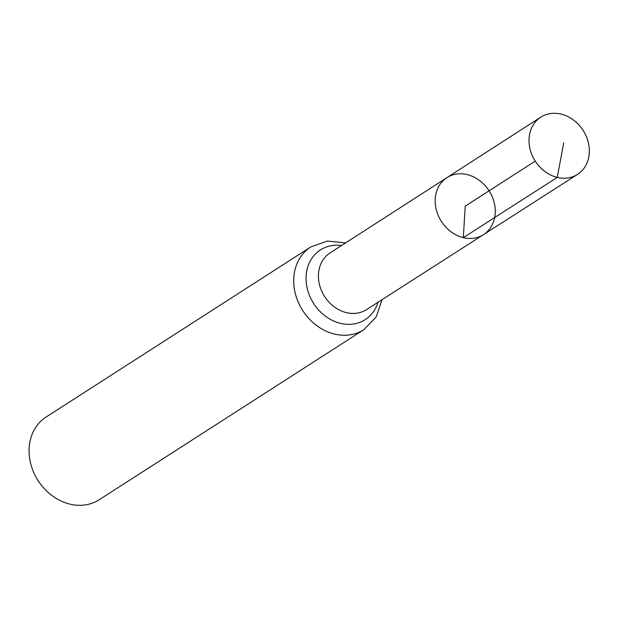 <?xml version="1.0" encoding="UTF-8"?>
<svg xmlns="http://www.w3.org/2000/svg" width="619" height="619" viewBox="0 0 619 619"><rect width="100%" height="100%" fill="white"/><g stroke="black" fill="none" stroke-linecap="round" stroke-linejoin="round"><path stroke-width="0.93" d="M483.524 234.624L366.533 309.616A33.712 28.203 57.3 0 1 346.408 312.626A33.712 28.203 57.3 0 1 319.714 285.552A33.712 28.203 57.3 0 1 330.082 252.9L446.91 177.645A33.867 28.342 57.3 0 0 436.488 210.452A33.867 28.342 57.3 0 0 463.306 237.65A33.867 28.342 57.3 0 0 483.524 234.624A33.867 28.342 57.3 0 0 489.08 190.799A33.867 28.342 57.3 0 0 446.91 177.645A33.867 28.342 57.3 0 0 436.488 210.452A33.867 28.342 57.3 0 0 463.306 237.65A33.867 28.342 57.3 0 0 483.524 234.624L577.535 174.372A33.991 28.443 57.3 0 0 588.05 141.442A33.991 28.443 57.3 0 0 561.116 114.105A33.991 28.443 57.3 0 0 540.782 117.169A33.991 28.443 57.3 0 0 530.321 150.1A33.991 28.443 57.3 0 0 557.247 177.405A33.991 28.443 57.3 0 0 577.535 174.372M345.595 242.903L327.459 241.054L310.746 246.973L46.116 417.02A49.149 41.125 57.3 0 0 30.95 464.629A49.149 41.125 57.3 0 0 69.885 504.121A49.149 41.125 57.3 0 0 99.257 499.711L363.887 329.664L376.213 316.928L382.062 299.658M535.249 161.133L465.24 206.119L463.306 237.65L557.247 177.405L563.723 142.834M310.746 246.973A49.149 41.125 57.3 0 0 295.58 294.582A49.149 41.125 57.3 0 0 334.523 334.074A49.149 41.125 57.3 0 0 363.887 329.664M341.533 245.526A41.427 34.664 57.3 0 0 306.057 277.854A41.427 34.664 57.3 0 0 340.465 323.35A41.427 34.664 57.3 0 0 377.992 302.265M446.91 177.645L540.782 117.169"/></g></svg>
